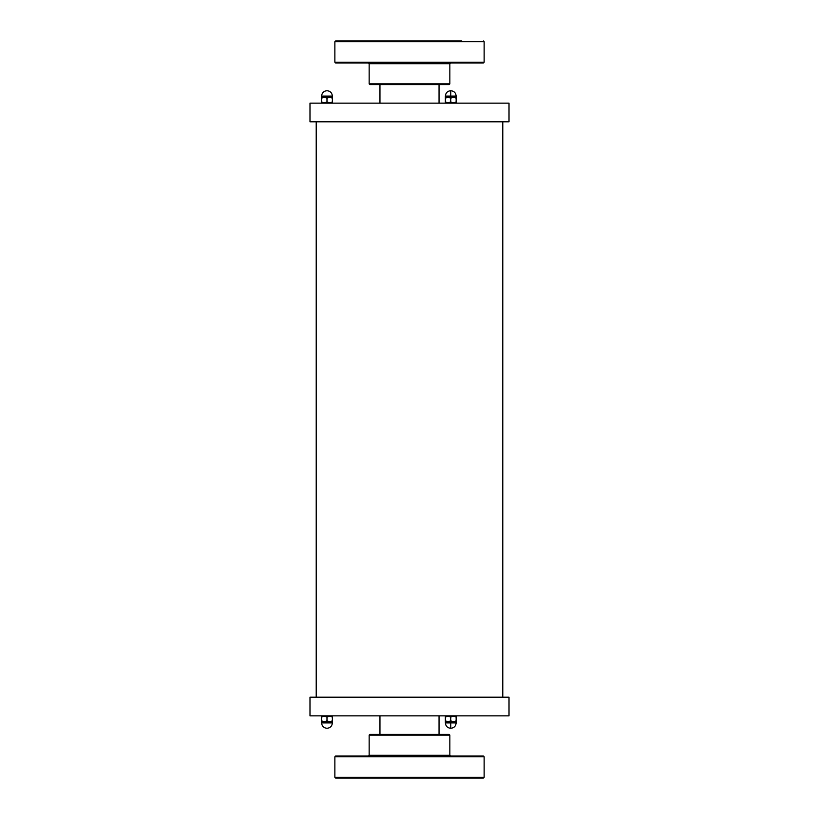 <?xml version="1.0" encoding="UTF-8"?>
<svg xmlns="http://www.w3.org/2000/svg" width="819" height="819" viewBox="0 0 819 819"><rect width="100%" height="100%" fill="white"/><g stroke="black" fill="none" stroke-linecap="round" stroke-linejoin="round"><path stroke-width="1.23" d="M509.008 697.204L309.991 697.204L309.991 715.857L509.008 715.857L509.008 697.204M409.5 121.796L509.008 121.796L509.008 103.143L309.991 103.143L309.991 121.796L409.5 121.796M456.142 716.154L456.142 721.723L456.142 720.894L453.45 721.723L450.757 720.894L448.065 721.723L445.372 720.894L445.372 721.723L445.372 716.154L445.372 720.894L445.372 716.994L448.065 716.154L450.757 716.994L450.757 720.894L450.757 716.994L453.45 716.154L456.142 716.994L456.142 721.723L456.142 716.154M456.142 102.006L456.142 97.277L456.142 102.006L453.45 102.846L450.757 102.006L450.757 98.106L453.45 97.277L456.142 98.106L456.142 102.846L456.142 98.106M445.372 102.846L445.372 97.277L445.372 98.106L448.065 97.277L450.757 98.106L450.757 102.006L448.065 102.846L445.372 102.006L445.372 97.277L445.372 102.846M321.601 716.994L321.601 716.154L321.601 716.994L324.293 716.154L326.986 716.994L329.678 716.154L332.371 716.994L332.371 720.894L329.678 721.723L326.986 720.894L324.293 721.723L321.601 720.894L321.601 721.723L321.601 716.994L321.601 720.894M326.986 716.994L326.986 720.894M323.72 721.723L321.601 721.723L321.601 722.911C321.918 726.177 323.71 727.978 326.986 728.296C330.252 727.978 332.053 726.177 332.371 722.911L321.601 722.911M332.371 722.911L332.371 720.894L332.371 721.723L330.252 721.723M329.105 721.723L324.867 721.723M332.371 716.994L332.371 720.894M319.205 715.857L334.756 715.857M321.601 102.846L321.601 102.006L321.601 102.846M324.293 102.846L321.601 102.006L321.601 97.277L321.601 98.106L324.293 97.277L326.986 98.106L329.678 97.277L332.371 98.106L332.371 97.277L332.371 102.846L332.371 102.006L329.678 102.846L326.986 102.006L324.293 102.846M332.371 102.006L332.371 98.106M330.252 97.277L332.371 97.277L332.371 96.089L321.601 96.089L321.601 97.277L323.72 97.277M324.867 97.277L329.105 97.277M321.601 102.006L321.601 98.106M326.986 102.006L326.986 98.106M319.205 103.143L334.756 103.143M445.372 716.154L445.372 716.994L445.372 716.154M456.142 716.994L456.142 720.894M452.876 721.723L448.638 721.723M447.491 721.723L445.372 721.723L445.372 722.911L456.142 722.911L456.142 721.723L454.023 721.723M445.372 716.994L445.372 720.894M442.987 715.857L458.527 715.857M445.372 102.006L445.372 98.106M448.638 97.277L452.876 97.277M454.023 97.277L456.142 97.277L456.142 96.089L445.372 96.089L445.372 97.277L447.491 97.277M442.987 103.143L458.527 103.143M379.064 84.613L379.955 84.613L379.955 103.143M369.891 84.613L449.109 84.613L449.846 83.866L369.154 83.866L369.891 84.613M335.616 62.971L483.384 62.971L484.131 62.224L334.869 62.224L335.616 62.971M374.447 62.971L358.21 62.971M461.742 40.95L335.616 40.95L334.869 41.697L484.131 41.697L484.131 62.224M358.21 40.95L377.242 40.95M437.5 734.387L369.891 734.387L369.154 735.134L449.846 735.134L449.109 734.387L437.5 734.387M461.742 756.029L335.616 756.029L334.869 756.776L484.131 756.776L483.384 756.029L461.742 756.029M334.869 777.303L335.616 778.05L483.384 778.05L484.131 777.303L334.869 777.303L334.869 756.776M360.995 778.05L377.242 778.05L360.995 778.05M444.553 778.05L460.79 778.05L444.553 778.05M433.292 777.804L385.708 777.804M460.79 778.05L458.005 778.05M450.757 722.911L450.757 728.296C447.491 727.978 445.69 726.177 445.372 722.911C445.69 726.177 447.491 727.978 450.757 728.296C454.033 727.978 455.825 726.177 456.142 722.911C455.825 726.177 454.033 727.978 450.757 728.296M450.757 96.089L450.757 90.704C447.491 91.022 445.69 92.823 445.372 96.089C445.69 92.823 447.491 91.022 450.757 90.704C454.033 91.022 455.825 92.823 456.142 96.089C455.825 92.823 454.033 91.022 450.757 90.704M369.154 83.866L369.154 63.708L449.846 63.708L449.846 83.866M449.846 735.134L449.846 755.292L369.154 755.292L369.154 735.134M316.216 121.796L316.216 697.204M502.784 121.796L502.784 697.204M445.372 721.723L445.372 722.911M332.371 96.089C332.053 92.823 330.252 91.022 326.986 90.704C323.71 91.022 321.918 92.823 321.601 96.089M439.045 84.613L439.045 103.143M369.154 63.708L368.407 62.971M449.846 63.708L450.593 62.971M334.869 41.697L334.869 62.224M484.131 41.697L483.384 40.95M439.045 734.387L439.045 715.857M379.955 734.387L379.955 715.857M369.154 755.292L368.407 756.029M449.846 755.292L450.593 756.029M484.131 777.303L484.131 756.776"/></g></svg>

